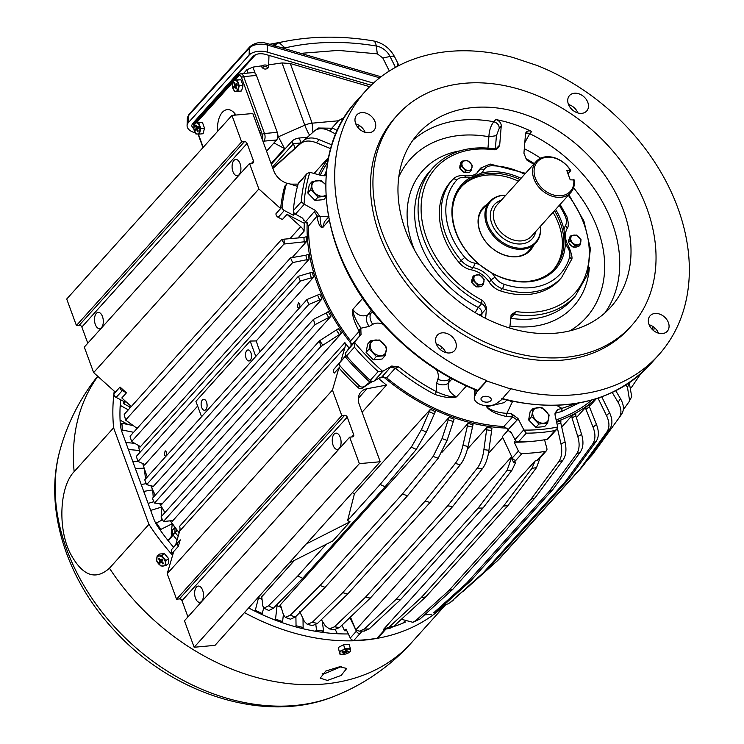 <?xml version="1.0" encoding="UTF-8"?>
<svg xmlns="http://www.w3.org/2000/svg" width="744" height="744" viewBox="0 0 744 744"><rect width="100%" height="100%" fill="white"/><g stroke="black" fill="none" stroke-linecap="round" stroke-linejoin="round"><path stroke-width="1.12" d="M299.042 308.379L297.349 306.984L298.335 302.808L299.813 304.24L299.851 307.477M346.834 630.754A194.407 147.024 -138 0 1 344.574 630.754L341.942 625.174M300.464 613.177A180.318 136.375 -138 0 1 299.432 612.917M281.176 607.29A180.318 136.375 -138 0 1 276.154 605.402M262.037 599.283A180.318 136.375 -138 0 1 258.159 597.395M179.192 532.76A180.318 136.375 -138 0 1 170.423 520.837M164.982 512.523A180.318 136.375 -138 0 1 159.681 503.53M143.722 491.393L152.715 489.877A178.625 135.092 42 0 0 155.245 495.197A180.318 136.375 -138 0 1 150.846 485.72M147.293 477.016A180.318 136.375 -138 0 1 142.718 463.493M139.853 452.482A180.318 136.375 -138 0 1 138.421 445.461M136.338 429.26A180.318 136.375 -138 0 1 136.226 427.707M131.307 406.503L121.811 397.956L126.452 392.804L122.258 390.628L116.138 397.426L125.141 402.095L123.662 403.732L130.572 407.321M123.662 403.732A194.407 147.024 -138 0 1 123.848 401.425M384.481 630.707A3.385 2.558 -138 0 1 384.369 630.828L378.259 637.627A3.385 2.558 -138 0 1 377.003 638.287A207.371 156.826 -138 0 1 353.856 640.398A3.385 2.558 -138 0 1 350.257 638.008L346.053 629.108L344.574 630.754M362.198 631.135L359.984 633.6A207.371 156.826 -138 0 1 359.975 633.6A3.385 2.558 -138 0 1 356.367 631.21L349.922 617.557M502.702 437.509L488.464 453.338M508.366 429.93L502.302 436.663L512.318 457.895A3.385 2.558 -138 0 0 515.927 460.285A207.371 156.826 -138 0 1 515.927 460.285L513.704 462.768L511.77 458.295L511.853 456.751M507.138 428.144A180.318 136.375 -138 0 1 383.169 376.613M352.358 492.705A180.318 136.375 -138 0 0 354.432 493.728L430.367 409.339A180.318 136.375 -138 0 0 435.314 411.674L426.331 432.069L416.277 449.423L385.076 486.771A215.258 162.797 -138 0 1 380.138 484.428L347.578 520.605A215.258 162.797 -138 0 0 350.052 521.786L306.24 543.957L380.221 461.745L359.306 404.597A16.907 12.788 -138 0 1 360.961 391.995A16.907 12.788 -138 0 1 366.922 388.759L386.517 385.076A180.318 136.375 -138 0 1 378.519 378.454M386.517 385.076L362.096 412.213M261.832 597.59A180.318 136.375 -138 0 1 261.237 597.302L261.823 597.516L262.809 605.969L263.925 608.183L268.463 605.867L297.767 575.968L326.3 544.255M294.475 560.362L261.237 597.302L261.823 597.516M407.489 495.792L438.188 458.248L447.07 440.402L454.091 419.198A180.318 136.375 -138 0 1 449.051 417.384L279.911 605.337L280.674 605.616A180.318 136.375 -138 0 1 279.911 605.337L280.674 605.616L283.445 614.823L285.38 617.381L290.272 615.204L320.078 585.509A215.258 162.797 -138 0 0 325.119 587.323L407.489 495.792A215.258 162.797 -138 0 1 402.448 493.979L320.078 585.509M317.446 623.481A210.422 159.132 -138 0 1 312.378 622.216L307.281 624.328L312.415 625.611L317.446 623.481L347.764 593.945L430.125 502.414L460.322 464.712C463.745 460.248 466.311 454.184 468.032 446.512L473.054 424.694A180.318 136.375 -138 0 1 467.995 423.429L442.178 452.12M339.506 627.508A210.422 159.132 -138 0 1 334.484 626.801L329.35 628.913L334.484 629.619L339.506 627.508L370.335 598.064L452.696 506.534L482.382 468.729C485.72 464.256 487.897 458.109 488.91 450.297L491.961 428.098A180.318 136.375 -138 0 1 486.939 427.4L467.418 449.088M172.98 554.02A207.371 156.826 -138 0 1 172.227 553.164A3.385 2.558 -138 0 1 171.752 549.407L175.649 544.878M177.872 542.609L180.253 539.837L178.346 546.375A3.385 2.558 -138 0 1 177.872 542.609L171.752 549.407M349.206 348.155A180.318 136.375 -138 0 1 344.891 342.64L179.667 526.259A11.272 8.519 -138 0 1 179.695 531.039L175.621 544.989L180.253 539.837M318.646 174.747A180.318 136.375 -138 0 1 328.374 158.444M595.628 398.923A180.318 136.375 -138 0 1 556.484 421.485M420.034 618.989A210.422 159.132 -138 0 1 415.84 620.533L412.874 622.309L420.034 618.989L452.724 589.378L535.085 497.848L562.91 460.211C565.961 455.765 566.696 449.748 565.124 442.178L560.799 422.955L560.911 420.639A180.318 136.375 -138 0 1 556.707 422.183L556.651 422.248M437.463 610.787A210.422 159.132 -138 0 1 433.622 612.87L437.463 610.787L470.552 580.999L552.913 489.459L580.339 452.017C583.315 447.59 583.742 441.722 581.613 434.403L575.837 415.831L575.809 413.58A180.318 136.375 -138 0 1 571.969 415.654L561.72 427.047M453.17 600.324A210.422 159.132 -138 0 1 449.739 602.91L486.623 570.295L568.993 478.764L596.046 441.545C598.966 437.165 599.115 431.474 596.474 424.48L589.388 406.745L589.248 404.569A180.318 136.375 -138 0 1 585.816 407.154L576.395 417.626M596.344 398.7L589.304 406.522M353.856 640.398L359.975 633.6A3.385 2.558 -138 0 1 356.311 631.061L355.902 630.084M364.021 631.07L369.117 628.95A210.422 159.132 -138 0 1 364.272 629.043L359.464 631.172L355.874 630.066L350.452 617.055M371.256 381.021L362.002 388.34L372.474 381.384M350.052 521.786L332.791 540.972L288.979 563.143L214.997 645.355L194.147 647.252L184.456 620.775L349.68 437.156L352.526 436.895A2.251 1.702 -138 0 0 353.484 436.44A2.251 1.702 -138 0 0 353.698 434.766L347.243 417.105L182.02 600.724L187.934 616.906M347.243 417.105A2.251 1.702 -138 0 0 344.63 415.319L179.406 598.929A2.251 1.702 -138 0 1 182.02 600.724M179.406 598.929L176.56 599.19L167.223 573.689L173.705 551.527L178.346 546.375A207.371 156.826 -138 0 1 178.337 546.375L172.227 553.164M385.076 486.771L302.715 578.302A215.258 162.797 -138 0 1 297.767 575.968M263.925 608.183L268.891 610.526L273.411 608.201L302.715 578.302M285.38 617.381L290.467 619.203L295.312 617.018L325.119 587.323M486.939 427.4L483.888 449.599C482.875 457.411 480.698 463.549 477.36 468.032L447.674 505.827L365.313 597.367A215.258 162.797 -138 0 0 370.335 598.064M116.138 397.426A3.385 2.558 -138 0 1 113.916 393.827A207.371 156.826 -138 0 1 114.223 391.121M297.972 237.959L304.091 231.152A11.272 8.519 42 0 0 300.734 226.669L287.035 214.346L282.404 219.499L278.209 217.322A3.385 2.558 -138 0 1 275.978 213.723A207.371 156.826 -138 0 1 275.978 213.714L280.618 208.562A207.371 156.826 -138 0 1 284.599 186.763A3.385 2.558 -138 0 1 285.045 185.916L286.524 184.28A3.385 2.558 -138 0 1 289.211 183.74L297.498 186.363M287.974 183.591A16.907 12.788 42 0 1 273.699 170.655L252.783 113.507L231.942 115.404L66.718 299.023L76.409 325.509L79.245 325.249A2.251 1.702 -138 0 1 81.859 327.034L247.082 143.425L253.546 161.076A2.251 1.702 42 0 1 253.332 162.759A2.251 1.702 42 0 1 252.374 163.215L249.528 163.475L258.866 188.976L280.618 208.562M258.866 188.976L93.642 372.595L115.394 392.181L120.026 387.029L113.916 393.827M126.452 392.804L120.026 387.029A3.385 2.558 -138 0 0 122.258 390.628M249.528 163.475L84.305 347.085L93.642 372.595M81.859 327.034L87.783 343.217M332.075 127.875L337.971 121.319L340.268 119.514L343.319 119.031M272.406 167.13L293.555 143.629L294.791 148.391M335.767 134.05L329.406 130.823A199.206 150.651 -138 0 1 332.838 128.238L318.32 128.014L314.126 131.214C318.069 127.968 323.156 127.838 329.406 130.823M314.126 131.214L304.603 139.76M330.708 148.661L316.367 142.755A199.206 150.651 -138 0 1 319.343 139.695L331.843 144.847M272.89 168.432L300.344 143.797C304.333 140.504 309.671 140.16 316.367 142.755M530.463 441.48A194.407 147.024 -138 0 1 529.635 441.555A194.407 147.024 -138 0 1 514.244 442.206L518.438 451.106A3.385 2.558 -138 0 0 522.037 453.487A207.371 156.826 -138 0 0 545.194 451.385A3.385 2.558 -138 0 0 546.44 450.724A3.385 2.558 -138 0 0 546.868 448.511L544.571 439.769M546.44 450.724L540.321 457.523A3.385 2.558 -138 0 1 539.075 458.183L536.833 460.657A207.371 156.826 -138 0 1 535.113 460.927L383.616 629.284L389.075 627.136L421.151 597.683L503.511 506.153L531.951 468.357L535.113 460.927M601.766 396.85L609.503 412.548A199.206 150.651 -138 0 1 606.537 415.608L598.018 398.152M583.091 465.884A215.258 162.797 -138 0 1 580.115 468.943L497.755 560.483A215.258 162.797 -138 0 0 500.721 557.423L583.091 465.884L609.82 428.953C612.693 424.619 612.591 419.151 609.503 412.548M615.781 390.767L620.524 398.765A199.206 150.651 -138 0 1 618.059 402.253C621.519 408.4 621.835 413.618 619.008 417.896L592.549 454.5L586.319 461.429M620.524 398.765C623.993 404.913 624.309 410.13 621.473 414.408L619.566 417.133A210.422 159.132 -138 0 1 619.008 417.896M629.089 382.9L629.387 383.327A199.206 150.651 -138 0 1 627.452 387.196L625.899 385.001M623.286 409.758L628.913 401.983L631.712 396.673L629.387 383.327M369.117 628.95L400.625 599.552L482.996 508.022L511.993 470.171L515.518 462.712A207.371 156.826 -138 0 1 513.704 462.768M355.827 629.889L511.723 456.639M364.272 629.043L395.771 599.645A215.258 162.797 42 0 0 400.625 599.552M511.993 470.171A210.422 159.132 -138 0 1 507.138 470.264L478.141 508.106L395.771 599.645M507.138 470.264L511.816 456.835M363.481 386.694A3.385 2.558 -138 0 1 359.575 385.969A207.371 156.826 -138 0 1 340.408 366.262A3.385 2.558 -138 0 1 339.943 362.505L346.109 355.381M362.002 388.34A3.385 2.558 -138 0 1 358.097 387.605A207.371 156.826 -138 0 1 338.929 367.917L334.298 373.07A207.371 156.826 -138 0 1 334.288 373.06A3.385 2.558 -138 0 1 333.824 369.303L346.062 355.307M370.103 382.295A194.407 147.024 -138 0 1 345.058 356.553M306.24 543.957L288.979 563.143M380.221 461.745L359.371 463.642L194.147 647.252M359.371 463.642L349.68 437.156M202.628 590.225A8.175 4.38 -95.2 0 0 198.313 586.067A8.175 4.38 -95.2 0 0 195.477 598.176A8.175 4.38 -95.2 0 0 199.801 602.342A8.175 4.38 -95.2 0 0 202.628 590.225M340.241 437.305A8.175 4.38 -95.2 0 0 335.916 433.148A8.175 4.38 -95.2 0 0 333.089 445.256A8.175 4.38 -95.2 0 0 337.404 449.423A8.175 4.38 -95.2 0 0 340.241 437.305M344.63 415.319L341.784 415.58L176.56 599.19M341.784 415.58L332.447 390.07L167.223 573.689M430.367 409.339L421.392 429.734L411.339 447.088L380.138 484.428M449.051 417.384L442.029 438.588L433.148 456.435L402.448 493.979M467.995 423.429L462.963 445.247C461.243 452.919 458.676 458.983 455.254 463.447L425.057 501.149L342.696 592.68A215.258 162.797 -138 0 0 347.764 593.945M430.125 502.414A215.258 162.797 -138 0 1 425.057 501.149M307.281 624.328L304.38 621.473L299.776 611.717M452.696 506.534A215.258 162.797 -138 0 1 447.674 505.827M329.35 628.913L325.305 625.834L321.38 619.65M344.891 342.64A11.272 8.519 -138 0 1 344.918 347.429L179.695 531.039M287.035 214.346L304.324 223.302L305.849 221.6M294.736 213.612L293.322 215.193A194.407 147.024 -138 0 1 293.592 212.068M286.524 184.28A3.385 2.558 -138 0 0 286.077 185.117A207.371 156.826 -138 0 0 282.097 206.925A3.385 2.558 -138 0 0 284.32 210.524L293.322 215.193M293.555 143.629L300.836 142.969M300.344 143.797A210.422 159.132 -138 0 1 303.32 140.737L272.778 168.144M639.98 374.855L631.572 387.271M389.075 627.136A210.422 159.132 42 0 0 393.678 626.364L425.754 596.911L508.115 505.381L536.554 467.585L540.135 457.727M393.678 626.364L389.735 628.401L384.927 629.21M562.91 460.211A210.422 159.132 -138 0 1 558.707 461.754L530.881 499.382L448.52 590.922A215.258 162.797 -138 0 0 452.724 589.378M535.085 497.848A215.258 162.797 -138 0 1 530.881 499.382M412.874 622.309L401.407 619.268M571.969 415.654L571.996 417.905L577.772 436.477C579.901 443.805 579.474 449.674 576.498 454.091L549.072 491.542L466.711 583.073A215.258 162.797 -138 0 0 470.552 580.999M552.913 489.459A215.258 162.797 -138 0 1 549.072 491.542M431.725 614.191L424.508 614.935M585.816 407.154L585.956 409.33L593.042 427.065C595.684 434.059 595.544 439.751 592.615 444.131L565.561 481.349L483.191 572.88A215.258 162.797 -138 0 0 486.623 570.295M568.993 478.764A215.258 162.797 -138 0 1 565.561 481.349M448.985 603.524L443.415 605.43M497.755 560.483L462.74 591.731M609.82 428.953A210.422 159.132 -138 0 1 606.853 432.013L580.115 468.943M621.473 414.408A210.422 159.132 -138 0 1 619.566 417.133L593.089 453.756A215.258 162.797 -138 0 1 592.549 454.5M340.845 361.379L344.918 347.429M300.874 142.932A5.636 2.111 159.9 0 0 300.204 143.025A5.636 2.111 -20.1 0 1 300.874 142.932M515.639 440.643L514.244 442.206M508.115 505.381A215.258 162.797 -138 0 1 503.511 506.153M425.754 596.911A215.258 162.797 -138 0 1 421.151 597.683M304.259 242.265A181.899 137.566 -138 0 1 303.933 237.448L306.249 236.732A180.318 136.375 -138 0 0 306.584 241.549L284.357 243.986A199.206 150.651 -138 0 1 284.022 239.168L281.641 239.447L284.357 243.986M281.641 239.447L124.211 414.399L125.587 420.081L137.129 428.377M306.584 241.549L292.132 257.61M125.587 420.081L284.013 244.013M306.807 260.112A181.899 137.566 -138 0 1 305.905 255.211L308.202 254.346A180.318 136.375 -138 0 0 309.104 259.247L292.643 262.576L290.551 257.88L130.042 436.254L131.604 441.536L292.643 262.576M309.104 259.247L139.974 447.209L139.481 446.075L131.604 441.536M139.798 446.316A180.318 136.375 -138 0 0 139.974 447.209L139.481 446.075M197.644 406.057L144.541 465.065L144.085 464.089L138.012 461.438L300.297 281.093L313.68 277.103L256.234 340.938L250.17 341.05L195.914 401.342L201.55 416.724M144.271 464.182A180.318 136.375 -138 0 0 144.541 465.065L144.085 464.089M313.68 277.103A180.318 136.375 -138 0 1 312.22 272.183L298.4 276.284L300.297 281.093M322.022 298.967L308.732 304.529L146.642 484.651L152.501 486.139L152.883 486.929L152.501 486.139A180.318 136.375 -138 0 0 152.883 486.929L322.022 298.967A180.318 136.375 -138 0 1 319.901 294.103L307.03 299.497L308.732 304.529M328.783 317.734A181.899 137.566 -138 0 1 326.16 312.992L328.271 311.615A180.318 136.375 -138 0 0 330.903 316.367L315 324.682L154.492 503.056L161.457 503.688L161.764 504.32L161.457 503.688M330.903 316.367L161.764 504.32A180.318 136.375 -138 0 1 161.402 503.688M172.087 520.67A180.318 136.375 -138 0 0 172.413 521.144L341.552 333.182L320.831 346.537L163.401 521.498L172.199 520.661L172.413 521.144L172.199 520.661M250.17 341.05L255.797 356.432M250.923 352.777A5.524 2.957 84.8 0 1 249.008 360.961A5.524 2.957 84.8 0 1 246.087 358.143A5.524 2.957 84.8 0 1 248.003 349.959A5.524 2.957 84.8 0 1 250.923 352.777M201.698 407.47A5.524 2.957 84.8 0 1 203.614 399.286A5.524 2.957 84.8 0 1 206.534 402.104A5.524 2.957 84.8 0 1 204.619 410.288A5.524 2.957 84.8 0 1 201.698 407.47M163.401 521.498L161.02 516.922L319.455 340.854L338.446 328.625A180.318 136.375 -138 0 0 341.552 333.182M251.481 356.636L251.239 353.856M207.092 405.964L206.851 403.183M102.477 316.544A8.175 4.38 84.8 0 1 99.64 328.653A8.175 4.38 84.8 0 1 95.325 324.496A8.175 4.38 84.8 0 1 98.162 312.387A8.175 4.38 84.8 0 1 102.477 316.544M240.079 163.624A8.175 4.38 84.8 0 1 237.252 175.733A8.175 4.38 84.8 0 1 232.928 171.576A8.175 4.38 84.8 0 1 235.764 159.458A8.175 4.38 84.8 0 1 240.079 163.624M320.831 346.537L319.455 340.854M154.492 503.056L152.399 498.359L313.438 319.399L315 324.682M326.16 312.992L313.438 319.399M146.642 484.651L144.745 479.843L307.03 299.497M132.785 461.513L138.003 461.42L136.31 456.416L298.4 276.284M305.905 255.211L290.551 257.88M303.933 237.448L284.022 239.168M259.991 351.773A180.318 136.375 -138 0 1 256.234 340.938M482.996 508.022A215.258 162.797 -138 0 1 478.141 508.106M385.969 629.052L384.36 630.838A3.385 2.558 -138 0 1 383.123 631.489L377.003 638.287M629.629 400.83L627.452 387.196M612.256 392.488L618.059 402.253M606.853 432.013C609.727 427.679 609.615 422.211 606.537 415.608M449.739 602.91L483.191 572.88M433.622 612.87L466.711 583.073M415.84 620.533L448.52 590.922M558.707 461.754C561.757 457.309 562.492 451.292 560.929 443.722L557.442 428.256M536.833 460.657L540.209 457.644M303.32 140.737C307.309 137.445 312.647 137.101 319.343 139.695M337.311 130.507L332.838 128.238M289.993 183.991A16.907 12.788 42 0 0 292.039 184.131L298.121 184.121M231.942 115.404L241.633 141.89L76.409 325.509M241.633 141.89L244.469 141.63L79.245 325.249M247.082 143.425A2.251 1.702 42 0 0 244.469 141.63M304.091 231.152A180.318 136.375 -138 0 1 304.324 223.302M334.484 626.801L365.313 597.367M312.378 622.216L342.696 592.68M332.447 390.07L338.929 367.917M354.432 493.728L347.578 520.605M384.369 630.828A3.385 2.558 -138 0 1 383.123 631.489A207.371 156.826 -138 0 1 383.113 631.489L385.197 629.173M165.875 456.36L164.182 454.965L165.177 450.79L166.647 452.231L166.684 455.468M351.652 344.221A180.318 136.375 -138 0 1 307.16 222.642M657.268 332.763A11.551 8.733 -138 0 1 650.107 315.791A11.551 8.733 -138 0 1 660.123 314.275A11.551 8.733 -138 0 1 667.284 331.247A11.551 8.733 -138 0 1 657.268 332.763M649.112 324.737A11.551 8.733 -138 0 1 650.33 325.147A11.551 8.733 -138 0 1 658.486 333.182M577.893 112.949A11.551 8.733 42 0 0 569.737 104.923A11.551 8.733 42 0 0 568.518 104.513M510.998 389.093L486.743 381.021L476.96 391.902L474.756 396.041A12.397 7.022 4.6 0 0 474.263 397.677A12.397 7.022 4.6 0 0 482.568 405.108A12.397 7.022 4.6 0 0 496.676 403.332L501.214 399.974L511.035 388.712A197.225 149.153 42 0 0 658.626 355.018A197.225 149.153 42 0 0 627.443 127.54A197.225 149.153 42 0 0 537.27 65.546L513.016 57.474A197.225 149.153 42 0 0 365.416 91.168A197.225 149.153 42 0 0 396.608 318.655A197.225 149.153 42 0 0 486.781 380.64L477.397 390.712C443.545 377.05 413.571 356.441 387.475 328.885C319.855 259.2 305.393 154.826 356.608 100.951A197.225 149.153 42 0 0 387.801 328.439A197.225 149.153 42 0 0 477.974 390.423M489.096 401.779A5.152 2.92 4.6 0 1 483.656 401.658A5.152 2.92 4.6 0 1 480.987 398.812A5.152 2.92 4.6 0 1 483.154 396.673A5.152 2.92 4.6 0 1 488.594 396.794A5.152 2.92 4.6 0 1 491.263 399.649A5.152 2.92 4.6 0 1 489.096 401.779M556.131 419.914A178.625 135.092 42 0 0 591.75 400.067M576.767 403.388L561.86 408.354A176.681 133.613 -138 0 1 557.758 409.535L555.154 412.892L555.08 415.124L557.628 426.712A3.385 2.558 -138 0 1 557.684 427A194.975 147.452 -138 0 1 523.971 430.079L526.306 433.157A197.225 149.153 -138 0 0 554.996 430.543L556.782 429.242L548.3 438.672A3.385 2.558 -138 0 1 547.1 439.313A197.225 149.153 -138 0 1 518.419 441.927A3.385 2.558 -138 0 1 514.932 439.658L511.249 432.515L509.24 431.632A184.261 139.351 42 0 0 510.598 431.659M509.873 431.343L509.24 431.632L508.161 429.539L503.753 426.517L512.746 416.938L511.528 413.748A176.681 133.613 -138 0 1 506.859 413.366C497.969 412.771 491.235 410.595 486.641 406.829L504.451 402.569M379.831 377.682A184.261 139.351 42 0 0 380.184 377.989L381.821 377.022L386.629 377.84A178.625 135.092 42 0 0 503.753 426.517M452.092 378.845L448.353 382.937A9.012 5.58 17.7 0 1 436.589 383.253L436.421 391.66A176.681 133.613 -138 0 1 398.905 366.941L391.744 366.029L382.9 371.228L374.027 381.095A3.385 2.558 -138 0 1 370.27 380.351A197.225 149.153 -138 0 1 346.509 355.939A3.385 2.558 -138 0 1 346.016 352.312L349.987 346.955A184.261 139.351 42 0 0 350.061 347.048M349.894 347.262L351.122 345.476L350.629 340.845L359.343 331.182L360.44 328.671L358.608 330.224C353.735 320.859 351.782 313.949 352.749 309.495L362.821 298.167M303.729 219.173A184.261 139.351 42 0 0 303.664 220.373L305.775 221.563L308.593 225.981A178.625 135.092 42 0 0 350.629 340.845M327.648 162.425A178.625 135.092 42 0 0 320.273 175.193M326.095 175.147L322.087 175.696L310.136 172.385A3.385 2.558 -138 0 0 309.839 172.32L307.002 173.603L298.707 182.829A3.385 2.558 -138 0 0 298.27 183.61A197.225 149.153 -138 0 0 293.341 210.636A3.385 2.558 -138 0 0 295.442 214.114L302.65 218.159L303.664 220.373L303.896 219.824M351.122 345.476L361.026 334.465L346.016 352.312M523.971 430.079A3.385 2.558 -138 0 1 523.813 429.8L517.991 418.5L511.528 413.748M485.506 206.228A31.276 23.65 42 0 0 483.181 208.394A31.276 23.65 42 0 0 488.12 244.469A31.276 23.65 42 0 0 529.672 250.235A31.276 23.65 42 0 0 531.579 247.696M328.978 216.718L319.957 216.504L315.716 210.636L304.324 204.247A3.385 2.558 -138 0 1 304.045 204.079A194.975 147.452 -138 0 1 309.839 172.32M382.9 371.228A3.385 2.558 -138 0 1 382.676 371.349L378.157 371.582A197.225 149.153 -138 0 1 354.404 347.169L354.758 342.659A3.385 2.558 -138 0 1 354.897 342.454M361.026 334.465L360.803 327.89C355.892 320.627 353.205 314.489 352.749 309.495C357.269 315.298 362.244 317.121 367.657 314.982L371.33 312.861A22.543 17.047 -138 0 1 372.995 312.052M487.32 204.209A31.834 24.078 42 0 0 488.045 244.469A31.834 24.078 42 0 0 533.401 245.678M319.957 216.504L320.162 216.82C320.004 222.549 320.869 226.12 322.766 227.552L324.375 221.861L328.504 217.099M383.402 324.44A13.522 10.23 -138 0 0 372.8 324.319L369.126 326.439C366.067 321.882 365.583 318.06 367.657 314.982L371.479 310.108M449.981 377.682A22.543 17.047 -138 0 1 449.664 378.836L448.353 382.937C447.358 388.805 450.074 393.455 456.509 396.877C451.338 397.24 444.642 395.501 436.421 391.66L434.877 394.459C444.931 397.668 452.147 398.477 456.509 396.877L466.432 386.015M553.48 269.672A61.985 46.881 42 0 0 553.024 212.3M518.447 181.183A61.985 46.881 42 0 0 461.345 186.772M371.526 310.164L370.624 311.159M519.926 179.537A61.985 46.881 42 0 0 462.08 185.935A61.985 46.881 42 0 0 471.882 257.433A61.985 46.881 42 0 0 554.224 268.863A61.985 46.881 42 0 0 554.503 210.654M491.924 273.169A63.11 47.728 42 0 0 565.375 243.046A25.919 19.604 42 0 0 567.7 247.557A13.522 10.23 42 0 1 569.532 257.377A69.871 52.843 42 0 1 504.023 284.245A13.522 10.23 42 0 1 495.132 277.317A25.919 19.604 42 0 0 491.924 273.169L479.108 264.399A25.919 19.604 42 0 0 474.337 263.078A13.522 10.23 42 0 1 464.777 257.377A69.871 52.843 42 0 1 456.695 180.122A13.522 10.23 42 0 1 465.381 177.5A25.919 19.604 42 0 0 470.05 177.779A63.11 47.728 42 0 0 471.715 257.424A63.11 47.728 42 0 0 479.108 264.399M566.723 229.245A3.385 2.176 -152 0 0 566.928 228.957A3.385 2.176 -152 0 0 565.421 225.73A25.919 19.604 42 0 0 563.971 229.598A63.11 47.728 42 0 0 555.61 209.427M563.971 229.598L565.375 243.046M521.033 178.309A63.11 47.728 42 0 0 481.452 173.101A25.919 19.604 42 0 0 483.898 169.911A13.522 10.23 42 0 1 491.626 165.8A69.871 52.843 42 0 1 524.687 174.254M470.05 177.779L481.452 173.101M465.167 172.571A5.636 4.259 42 0 0 468.116 172.301M485.618 318.367L486.446 308.174C485.627 304.231 484.111 301.562 481.907 300.158L481.712 303.636A5.636 4.259 -138 0 1 485.441 309.541L481.982 313.382A5.636 3.19 4.6 0 1 478.922 314.805M509.742 328.02L511.212 314.545L516.271 311.597A93.539 70.745 42 0 0 583.956 279.019A93.539 70.745 42 0 0 568.314 195.309M524.79 142.662L529.719 133.697L531.69 131.511A5.636 4.259 42 0 0 526.352 132.051A5.636 4.259 42 0 0 525.487 134.134L523.934 153.199L526.017 158.556L528.473 161.215L526.706 159.932M531.69 131.511A129.605 98.013 42 0 0 525.915 128.87A129.605 98.013 42 0 0 501.661 120.798A129.605 98.013 42 0 0 495.774 119.552A5.636 4.259 -138 0 1 501.233 126.071L499.689 145.127C498.285 148.326 496.425 149.879 494.118 149.777L494.258 149.126M573.987 247.073A5.636 4.259 42 0 0 576.935 246.803M569.151 239.084A5.636 4.259 42 0 0 568.714 241.474M569.234 243.223A5.636 4.259 42 0 0 572.415 246.497M491.626 165.8A3.385 1.693 90 0 0 490.147 164.061L480.875 167.949L478.904 170.143A16.907 12.788 42 0 0 477.685 171.817L479.657 169.632A3.385 2.186 29.8 0 1 483.898 169.911M450.734 181.694L452.705 179.499L450.734 181.694A73.256 55.4 42 0 0 459.206 262.688A16.907 12.788 42 0 0 471.157 269.821A22.543 17.047 42 0 1 489.236 282.199A16.907 12.788 42 0 0 500.34 290.858A73.256 55.4 42 0 0 559.646 279.688L561.618 277.493A73.256 55.4 42 0 1 502.312 288.663A3.385 1.107 -71.6 0 0 504.023 284.245M477.016 172.878A22.543 17.047 42 0 0 477.685 171.817M472.291 278.805A5.636 4.259 42 0 0 471.854 281.195M472.366 282.953A5.636 4.259 42 0 0 475.556 286.226M477.118 286.803A5.636 4.259 42 0 0 480.066 286.533M460.341 164.573A5.636 4.259 42 0 0 459.904 166.963M460.415 168.721A5.636 4.259 42 0 0 463.596 171.994M475.165 312.61L478.252 307.467L481.712 303.636A95.79 72.447 42 0 1 448.148 278.2A95.79 72.447 42 0 1 432.999 167.707L429.548 171.538A95.79 72.447 42 0 0 444.698 282.032A95.79 72.447 42 0 0 478.252 307.467A5.636 4.259 -138 0 1 481.982 313.382L481.74 316.349M510.923 315.177L514.16 314.433L516.271 311.597M495.346 148.865L496.415 135.687L488.892 136.747A118.333 89.494 42 0 0 398.784 176.914M501.233 126.071L499.261 128.256C499.094 124.964 497.271 122.797 493.793 121.746C490.789 125.652 489.152 130.656 488.892 136.747L487.98 148.047M438.644 283.148A129.605 98.013 42 0 0 610.833 307.049A129.605 98.013 42 0 0 590.336 157.561A129.605 98.013 42 0 0 418.147 133.66A129.605 98.013 42 0 0 438.644 283.148M422.35 296.633A157.44 119.068 42 0 0 631.526 325.667A157.44 119.068 42 0 0 606.62 144.076A157.44 119.068 42 0 0 397.454 115.041A157.44 119.068 42 0 0 422.35 296.633M556.642 405.387L561.86 408.354L561.915 411.358A178.932 135.324 -138 0 1 556.149 412.985L555.005 413.571M578.916 403.016L561.915 411.358M512.384 401.36A24.794 18.749 -138 0 0 512.253 402.123L506.859 413.366L506.208 416.435C496.35 414.241 489.831 411.041 486.641 406.829L487.627 405.75M360.803 327.89L360.44 328.671M320.162 216.82L319.325 216.318A2.251 1.228 -179.4 0 0 317.177 217.006C318.404 224.335 320.273 227.85 322.766 227.552L329.108 220.224M319.325 216.318L317.186 215.974L314.34 211.594L305.775 221.563M556.782 429.242L557.684 427M557.758 409.535L554.978 414.25M398.905 366.941L395.287 368.113L390.442 367.331L381.821 377.022M304.045 204.079L301.227 201.866A197.225 149.153 -138 0 1 306.165 174.84L307.002 173.603M324.235 175.835L326.179 174.152M374.027 381.095L379.617 377.803M476.96 391.902L477.062 390.572M397.454 115.041L394.99 117.785A157.44 119.068 42 0 0 419.886 299.376A157.44 119.068 42 0 0 629.061 328.411L631.526 325.667M445.74 352.563A11.551 8.733 42 0 0 437.584 344.528A11.551 8.733 42 0 0 436.356 344.119M365.146 132.33A11.551 8.733 42 0 0 356.99 124.304A11.551 8.733 42 0 0 355.772 123.895M579.529 94.042A11.551 8.733 42 0 0 569.513 95.567A11.551 8.733 42 0 0 576.674 112.539A11.551 8.733 42 0 0 586.691 111.014A11.551 8.733 42 0 0 579.529 94.042M447.377 333.647A11.551 8.733 42 0 0 437.36 335.172A11.551 8.733 42 0 0 444.521 352.144A11.551 8.733 42 0 0 454.528 350.629A11.551 8.733 42 0 0 447.377 333.647M366.783 113.423A11.551 8.733 42 0 0 356.767 114.948A11.551 8.733 42 0 0 363.928 131.921A11.551 8.733 42 0 0 373.944 130.395A11.551 8.733 42 0 0 366.783 113.423M168.311 540.86A2.251 1.702 -138 0 1 168.47 540.618L176.43 531.16L174.924 532.844L175.007 527.524L171.892 530.574L172.934 533.346L172.097 535.503L167.977 540.442M178.16 536.303A184.261 139.351 -138 0 1 175.24 532.592M177.007 529.942A4.51 3.413 -138 0 1 176.43 531.16M120.1 407.331L121.319 405.964L128.293 409.86M120.072 420.09L127.959 424.508M393.474 626.671L397.808 622.57M322.292 632.316L323.594 631.07L322.217 620.961M315.344 631.256L316.563 630.094L315.837 624.783M302.083 628.503L303.134 627.471L303.003 618.552M295.052 626.671L296.047 625.704L295.898 616.432M281.716 622.486L282.59 621.603L283.39 614.618M275.689 605.867L277.047 605.793L275.54 619.064A194.975 147.452 42 0 0 279.065 620.366A194.975 147.452 42 0 0 282.59 621.603M274.703 619.901L275.54 619.064M261.488 614.312L262.251 613.54L263.664 608.015M257.777 597.813L258.531 597.702L255.322 610.275A194.975 147.452 42 0 0 258.782 611.94A194.975 147.452 42 0 0 262.251 613.54M254.597 611.01L255.322 610.275M172.469 534.955A160.49 121.374 -138 0 1 171.241 533.234L171.752 535.643M160.007 529.821L172.264 523.711A178.625 135.092 -138 0 1 170.283 520.856M171.241 533.234L172.264 523.711A178.625 135.092 42 0 0 175.007 527.524M155.794 523.283L162.499 519.814M162.322 519.47A160.49 121.374 -138 0 1 161.643 518.317L161.913 520.084M150.679 510.412L161.615 507.083A178.625 135.092 -138 0 1 159.607 503.521M161.634 516.234L161.615 507.083A178.625 135.092 42 0 0 164.917 512.597M148.121 503.428L153.869 501.679M153.534 501.781L153.469 500.777M153.236 497.429L152.715 489.877A178.625 135.092 -138 0 1 152.353 489.078M146.019 483.423L145.964 482.94M145.517 478.987L144.383 468.822M135.306 468.394L144.197 468.236M139.416 450.52L128.377 449.478M134.72 443.331L125.829 442.494M133.604 432.292L122.397 430.032A194.975 147.452 -138 0 1 122.128 426.647A194.975 147.452 -138 0 1 121.932 423.289L133.241 425.568M121.663 431.009L122.397 430.032M120.407 425.317L121.932 423.289M337.534 633.73A2.251 1.702 -138 0 1 336.902 632.884L335.339 629.647M172.227 530.984L171.892 530.574A166.414 125.857 -138 0 0 172.506 531.43M141.202 484.502L146.252 483.656M156.296 522.679A194.975 147.452 42 0 0 158.444 525.887A194.975 147.452 42 0 0 160.639 529.068M258.084 597.479A178.625 135.092 42 0 0 258.531 597.702A178.625 135.092 -138 0 0 262.046 599.394M276.117 605.43A178.625 135.092 42 0 0 277.047 605.793A178.625 135.092 -138 0 0 281.186 607.318M296.047 625.704A194.975 147.452 42 0 0 299.59 626.625A194.975 147.452 42 0 0 303.134 627.471M316.563 630.094A194.975 147.452 42 0 0 320.087 630.614A194.975 147.452 42 0 0 323.594 631.07M402.56 623.295L404.68 621.389M121.319 405.964A2.251 1.702 -138 0 1 120.221 404.885M323.026 632.419L322.766 631.87M567.979 173.752L570.797 170.618A23.259 17.586 42 0 0 567.086 165.754A23.259 17.586 42 0 0 536.192 161.467A23.259 17.586 42 0 0 539.865 188.297A23.259 17.586 42 0 0 570.769 192.584A23.259 17.586 42 0 0 574.219 179.964L570.202 179.825L566.789 170.488L570.313 170.162A22.134 16.74 42 0 0 566.919 165.754A22.134 16.74 42 0 0 538.861 160.388A22.134 16.74 42 0 0 541.018 187.2A22.134 16.74 42 0 0 563.329 195.365A22.134 16.74 42 0 0 573.736 179.509M570.313 170.162L570.797 170.618M495.504 236.425A30.346 22.943 42 0 0 525.878 247.668A30.346 22.943 42 0 0 540.404 226.325A30.997 23.436 42 0 1 535.801 243A30.997 23.436 42 0 1 494.63 237.29A30.997 23.436 42 0 1 489.729 201.54A30.997 23.436 42 0 1 505.836 195.198A30.346 22.943 42 0 0 486.613 209.231A30.346 22.943 42 0 0 495.504 236.425M97.855 376.39A205.958 155.756 42 0 0 73.479 451.106A205.958 155.756 42 0 0 74.14 471.659L113.6 427.809L148.93 524.353A205.958 155.756 42 0 0 162.862 543.697A205.958 155.756 42 0 0 172.608 555.303M74.14 471.659C59.548 486.706 57.744 528.026 69.964 552.783C82.063 575.726 95.241 580.869 109.47 568.202L148.93 524.353M113.897 394.069A205.958 155.756 42 0 0 112.93 407.256A205.958 155.756 42 0 0 113.6 427.809M244.469 612.61A205.958 155.756 42 0 0 444.689 605.281M327.397 680.444L320.227 678.156L325.751 671.069L339.729 666.736L346.685 668.475L341.133 675.45L327.397 680.444M248.654 607.95A198.071 149.795 42 0 0 348.341 633.944M393.213 626.755A198.071 149.795 42 0 0 405.787 621.9M341.236 666.652L324.886 673.571L322.199 673.608M120.621 399.751A198.071 149.795 42 0 0 120.24 423.503A33.806 25.566 -138 0 0 122.156 432.469L153.636 518.484A33.806 25.566 42 0 0 158.193 527.217A198.071 149.795 42 0 0 173.585 547.286M285.966 147.935L284.524 148.567L278.405 136.803A10.146 3.804 159.9 0 0 277.772 137.091M271.086 163.503L284.524 148.567L273.978 142.913M243.53 73.479L246.869 69.759L252.895 67.118L261.879 65.825M268.677 64.849L282.032 62.933L290.309 63.528L369.675 86.695M309.644 135.241A10.146 1.581 -113.8 0 1 304.808 125.178L278.405 136.803L277.856 135.315M282.032 62.933L304.808 125.178A10.146 3.804 -20.1 0 1 312.136 123.178L312.936 132.283M194.119 121.914L194.091 122.993A5.636 3.106 -178.1 0 0 193.524 124.285A5.636 3.106 -178.1 0 0 194.072 125.69M194.091 122.993L255.536 54.703M373.442 83.114L267.18 52.099A13.522 7.468 1.9 0 0 249.11 55.13L188.446 122.546A13.522 7.468 1.9 0 0 187.079 125.643A13.522 7.468 1.9 0 0 194.677 132.674L195.17 132.813M193.924 129.289L191.58 125.792L192.491 123.727L253.155 56.312C256.038 53.791 260.047 53.112 265.208 54.293L371.182 85.225M275.085 46.435L276.275 44.119M396.915 66.597L398.021 63.631L394.738 57.037C390.014 48.23 382.844 42.845 373.237 40.874C340.241 35.396 308.862 35.982 279.121 42.622L285.026 47.923L285.036 48.751M300.799 53.354L338.195 50.397L377.329 53.838L382.834 58.013L390.042 56.479A11.272 3.404 -26.5 0 1 394.738 57.037M389.326 71.024L382.834 58.013M275.726 46.035L277.949 46.686M281.464 47.709L285.026 47.923A277.066 209.538 -138 0 1 376.25 46.007A15.596 11.802 -138 0 1 390.042 56.479L395.483 67.379M217.583 131.363A21.697 11.625 84.8 0 1 227.264 109.619A21.697 11.625 84.8 0 1 235.922 115.041M233.942 115.227A21.697 11.625 84.8 0 1 234.788 113.516M266.566 151.153L276.61 139.984A5.636 3.022 -95.2 0 0 277.279 132.339L256.466 75.442A5.636 3.022 -95.2 0 0 253.481 72.568L240.693 73.74A5.636 3.022 -95.2 0 1 243.669 76.613L264.492 133.502A1.693 0.632 159.9 0 0 262.325 134.459L241.512 77.562A3.943 2.111 -95.2 0 0 238.526 76.046A1.693 1.274 42 0 1 238.694 74.781L240.693 73.74M293.117 144.113L292.048 141.183L271.337 164.192M292.048 141.183A5.636 2.111 -20.1 0 1 299.246 138.012L307.384 137.268M237.857 91.326L241.568 90.982L242.99 85.411L239.28 85.746L237.215 80.082L240.917 79.748L233.709 79.999L232.277 85.569L234.351 91.233L235.755 91.317L237.857 91.326L239.28 85.746M242.99 85.411L240.917 79.748M237.215 80.082L233.709 79.999M235.736 91.289A5.608 3.004 84.8 0 1 232.333 85.755A5.608 3.004 84.8 0 1 234.955 80.11A5.608 3.004 84.8 0 1 238.359 85.644A5.608 3.004 84.8 0 1 235.736 91.289M234.834 85.439L233.969 83.086L234.565 82.426L235.43 84.779L236.611 83.468L237.038 84.639L235.857 85.96L236.722 88.313L236.127 88.973L235.262 86.62L234.081 87.931L233.653 86.75L234.834 85.439L237.113 85.514M233.969 83.086L235.132 83.979M233.653 86.75L235.857 85.969M235.43 84.779L237.131 85.523M236.611 83.468L237.141 85.541M236.127 88.973L236.499 87.699M235.262 86.62L235.95 86.22M260.744 135.241L260.465 134.506M260.939 134.459L258.401 128.842M258.866 128.796L258.373 128.786M199.383 134.078L203.093 133.734L204.526 128.163L200.815 128.498L198.741 122.834L202.452 122.5L195.235 122.751L193.812 128.321L195.886 133.985L199.383 134.078L200.815 128.498M204.526 128.163L202.452 122.5M198.741 122.834L195.235 122.751M197.262 134.041A5.608 3.004 84.8 0 1 193.868 128.507A5.608 3.004 84.8 0 1 196.481 122.862A5.608 3.004 84.8 0 1 199.885 128.396A5.608 3.004 84.8 0 1 197.262 134.041M196.36 128.191L195.505 125.838L196.09 125.178L196.955 127.531L198.137 126.22L198.574 127.391L197.383 128.712L198.248 131.065L197.653 131.725L196.797 129.372L195.607 130.684L195.179 129.502L196.36 128.191L198.639 128.266M195.505 125.838L196.658 126.731M195.179 129.502L197.393 128.721M196.955 127.531L198.667 128.275L198.137 126.22M197.653 131.725L198.025 130.451M196.797 129.372L197.486 128.972M264.204 68.904A2.251 1.246 1.9 0 1 263.478 68.578A2.251 1.246 1.9 0 1 263.413 67.007A2.251 1.246 1.9 0 1 266.185 66.709A2.251 1.246 1.9 0 1 266.854 68.69A2.251 1.246 1.9 0 1 264.204 68.904M263.478 68.578L262.651 68.02A3.385 1.869 1.9 0 1 261.841 66.755A3.385 1.869 1.9 0 1 266.705 65.221A3.385 1.869 1.9 0 1 268.603 66.979A3.385 1.869 1.9 0 1 267.719 68.188L266.854 68.69M652.349 329.546L653 326.551M651.949 329.136A8.975 6.789 42 0 0 652.944 326.672A8.975 6.789 42 0 0 652.972 326.523M165.54 565.738L168.284 563.775L168.637 558.586L165.893 560.548L161.671 555.647L164.415 553.694L159.839 553.982L157.096 555.945L156.742 561.134L160.964 566.026L165.54 565.738L165.893 560.548M168.637 558.586L164.415 553.694M161.671 555.647L158.974 556.028A5.608 3.618 54.5 0 1 164.898 560.697A5.608 3.618 54.5 0 1 163.01 566.082A5.608 3.618 54.5 0 1 157.096 561.441A5.608 3.618 54.5 0 1 158.974 556.056L157.096 555.945M160.853 560.232L162.034 558.921L162.917 559.934L161.727 561.255L163.485 563.282L162.899 563.943L161.141 561.906L159.951 563.227L159.077 562.204L160.258 560.892L162.332 560.13L160.853 560.232L159.095 558.195L158.5 558.856L160.258 560.892M158.5 558.856L160.127 559.386M159.077 562.204L162.285 560.12L159.951 563.227M162.034 558.921L162.332 560.13L162.917 559.934M161.727 561.255L162.313 560.158M162.899 563.943L162.638 562.306M161.141 561.906L162.294 560.148M343.598 644.704L349.215 644.648L350.322 648.508L344.704 648.563L343.598 644.704L338.325 647.475L339.776 654.041L342.407 654.45A5.608 2.334 -16.1 0 1 342.11 650.461L339.431 651.326M342.407 654.45A5.608 2.334 -16.1 0 0 348.248 652.99A5.608 2.334 -16.1 0 0 348.973 652.562A5.608 2.334 -16.1 0 0 349.373 649.214A5.608 2.334 -16.1 0 0 342.11 650.461L344.704 648.563M338.325 647.475L339.776 654.041M348.266 652.99L350.666 651.223L350.322 648.508M344.305 652.06L341.97 652.079L342.556 651.428L344.891 651.4L346.072 650.089L347.243 650.079L346.062 651.391L348.397 651.372L343.114 653.381L344.398 651.409M341.97 652.079L342.761 651.428M344.286 653.362L344.472 651.409M346.062 651.391L345.476 650.758M347.801 652.032L346.853 651.381M345.467 652.051L345.123 651.149M580.106 244.906L574.638 245.408L570.109 240.749L571.048 235.597L576.516 235.095L581.055 239.754L580.106 244.906L578.534 246.664L573.057 247.157L574.638 245.408M580.813 241.977A5.636 4.259 -138 0 1 575.103 244.516A5.636 4.259 -138 0 1 570.788 238.034A5.636 4.259 -138 0 1 576.498 235.495A5.636 4.259 -138 0 1 580.813 241.977M571.048 235.597L569.467 237.355L568.528 242.507L570.109 240.749M568.528 242.507L573.057 247.157M535.885 427.382L538.898 424.034L547.649 423.234L544.636 426.591L535.885 427.382L528.631 419.932L531.644 416.584L538.898 424.034M547.649 423.234L549.156 414.994L541.902 407.545L533.15 408.335L530.137 411.692L528.631 419.932M533.15 408.335L531.644 416.584M532.778 412.241A8.975 6.789 42 0 0 539.651 422.564A8.975 6.789 42 0 0 548.756 418.528A8.975 6.789 42 0 0 541.874 408.205A8.975 6.789 42 0 0 532.778 412.241M307.774 192.984L310.787 189.627L312.294 181.387L309.281 184.735L307.774 192.984L315.019 200.424L318.032 197.076L326.793 196.277M315.019 200.424L323.779 199.634L326.002 197.16M312.294 181.387L321.045 180.587L325.677 184.614M310.787 189.627L318.032 197.076M325.667 184.67A8.975 6.789 42 0 0 317.381 180.597A8.975 6.789 42 0 0 311.913 185.284A8.975 6.789 42 0 0 316.488 194.361A8.975 6.789 42 0 0 325.881 195.068M373.358 359.836L376.371 356.478L385.122 355.688L382.109 359.036L373.358 359.836L366.104 352.386L369.117 349.029L376.371 356.478M385.122 355.688L386.629 347.439L379.384 339.989L370.624 340.789L367.61 344.137L366.104 352.386M370.624 340.789L369.117 349.029M370.252 344.686A8.975 6.789 42 0 0 377.134 355.009A8.975 6.789 42 0 0 386.229 350.973A8.975 6.789 42 0 0 379.347 340.65A8.975 6.789 42 0 0 370.252 344.686M483.247 284.627L477.769 285.129L473.24 280.469L474.179 275.317L479.657 274.824L484.186 279.474L483.247 284.627L481.666 286.384L476.197 286.886L477.769 285.129M483.953 281.697A5.636 4.259 -138 0 1 478.243 284.236A5.636 4.259 -138 0 1 473.919 277.754A5.636 4.259 -138 0 1 479.629 275.224A5.636 4.259 -138 0 1 483.953 281.697M474.179 275.317L472.607 277.075L471.668 282.227L473.24 280.469M471.668 282.227L476.197 286.886M471.296 170.404L465.818 170.897L461.289 166.247L462.229 161.085L467.706 160.592L472.235 165.242L471.296 170.404L469.715 172.152L464.247 172.655L465.818 170.897M472.003 167.474A5.636 4.259 -138 0 1 466.283 170.004A5.636 4.259 -138 0 1 461.968 163.531A5.636 4.259 -138 0 1 467.678 160.992A5.636 4.259 -138 0 1 472.003 167.474M462.229 161.085L460.657 162.843L459.708 167.995L461.289 166.247M459.708 167.995L464.247 172.655M356.367 631.21L350.257 638.008M366.922 388.759L358.366 398.263M491.245 430.469A181.899 137.566 -138 0 1 486.223 429.762M300.734 226.669L289.946 238.657M355.967 124.36A190.259 143.89 -138 0 1 356.478 124.118M560.799 422.955A181.899 137.566 -138 0 1 557.107 424.322M522.037 453.487L515.927 460.285M539.075 458.183A207.371 156.826 -138 0 1 539.065 458.183L545.194 451.385M356.767 630.549L356.311 631.061M518.438 451.106L512.318 457.895M359.575 385.969L358.097 387.605M353.698 434.766L351.717 436.97M426.331 432.069A199.206 150.651 -138 0 1 421.392 429.734M434.096 413.897A181.899 137.566 -138 0 1 429.158 411.553M416.277 449.423A210.422 159.132 -138 0 1 411.339 447.088M273.411 608.201A210.422 159.132 -138 0 1 268.463 605.867M447.07 440.402A199.206 150.651 -138 0 1 442.029 438.588M453.04 421.476A181.899 137.566 -138 0 1 448 419.663M438.188 458.248A210.422 159.132 -138 0 1 433.148 456.435M295.312 617.018A210.422 159.132 -138 0 1 290.272 615.204M468.032 446.512A199.206 150.651 -138 0 1 462.963 445.247M472.18 427.028A181.899 137.566 -138 0 1 467.111 425.763M460.322 464.712A210.422 159.132 -138 0 1 455.254 463.447M482.382 468.729A210.422 159.132 -138 0 1 477.36 468.032M284.32 210.524L278.209 217.322M581.613 434.403A199.206 150.651 -138 0 1 577.772 436.477M575.837 415.831A181.899 137.566 -138 0 1 571.996 417.905M580.339 452.017A210.422 159.132 -138 0 1 576.498 454.091M596.474 424.48A199.206 150.651 -138 0 1 593.042 427.065M589.388 406.745A181.899 137.566 -138 0 1 585.956 409.33M596.046 441.545A210.422 159.132 -138 0 1 592.615 444.131M599.534 397.64A181.899 137.566 -138 0 1 598.297 398.886M340.408 366.262L334.288 373.06M339.943 362.505L333.824 369.303M282.097 206.925L275.978 213.723M536.554 467.585A210.422 159.132 -138 0 1 531.951 468.357M311.411 278.135A181.899 137.566 -138 0 1 309.95 273.206M319.827 300.185A181.899 137.566 -138 0 1 317.707 295.322M322.84 345.235A199.206 150.651 -138 0 1 319.743 340.678M339.524 334.707A181.899 137.566 -138 0 1 336.418 330.141M286.077 185.117L284.599 186.763M565.124 442.178A199.206 150.651 -138 0 1 560.929 443.722M253.546 161.076L251.565 163.289M488.91 450.297A199.206 150.651 -138 0 1 483.888 449.599M512.253 457.755L511.77 458.295M502.479 398.57A197.225 149.153 42 0 0 649.828 364.802C613.186 402.588 563.803 413.915 501.679 398.793M323.984 175.863L324.654 175.091A178.932 135.324 -138 0 1 326.551 170.311M317.177 217.006A178.932 135.324 -138 0 1 317.186 215.974L308.593 225.981M359.808 335.851L359.343 331.182A178.932 135.324 -138 0 1 358.608 330.224M434.877 394.459A178.932 135.324 -138 0 1 395.287 368.113L386.629 377.84M508.161 429.539L517.136 419.988L512.746 416.938A178.932 135.324 -138 0 1 506.208 416.435M523.813 429.8L514.932 439.658M517.136 419.988L517.991 418.5M382.676 371.349A194.975 147.452 -138 0 1 354.758 342.659M436.589 383.253L437.9 379.142A13.522 10.23 -138 0 0 436.412 369.582M369.126 326.439L360.84 328.225M652.637 328.355A194.975 147.452 -138 0 1 652.432 329.62M372.8 324.319A9.012 5.729 60.1 0 1 371.33 312.861L372.558 311.504M450.455 377.952L449.664 378.836A9.012 5.58 17.7 0 1 437.9 379.142M512.253 402.123L509.742 400.784M442.289 347.55L440.402 349.652M565.421 225.73A13.522 10.23 42 0 0 565.217 216.188A69.871 52.843 42 0 0 559.265 205.363M533.736 164.192A93.539 70.745 42 0 0 528.473 161.215M494.118 149.777A93.539 70.745 42 0 0 424.554 187.088A93.539 70.745 42 0 0 450.455 276.005A93.539 70.745 42 0 0 481.907 300.158M604.844 312.992A129.605 98.013 42 0 0 579.064 170.088A129.605 98.013 42 0 0 529.719 133.697A5.636 4.259 42 0 0 525.627 133.381M486.446 308.174L485.441 309.541M510.542 318.246A5.636 4.259 42 0 1 510.709 318.274L514.16 314.433A95.79 72.447 42 0 0 575.419 295.861L587.472 274.601L590.392 248.747L583.938 221.126L568.862 194.696M499.689 145.127L497.866 148.028L494.621 148.819C468.813 145.312 448.279 151.618 432.999 167.707M510.514 318.497A5.636 2.409 -81.2 0 1 510.709 318.274A95.79 72.447 42 0 0 571.959 299.692L575.419 295.861M509.91 326.03A101.426 76.706 42 0 0 589.341 267.217M460.015 150.846A101.426 76.706 42 0 0 414.548 250.096M499.261 128.256L496.415 135.687M498.722 145.945L496.164 148.791M569.858 330.848A118.333 89.494 42 0 0 573.55 187.814M540.637 158.202A118.333 89.494 42 0 0 524.306 148.698M495.774 119.552L493.793 121.746A129.605 98.013 42 0 0 412.874 140.244M480.875 167.949A16.907 12.788 42 0 0 479.657 169.632A22.543 17.047 42 0 1 478.039 171.873C475.909 174.952 471.371 176.263 464.433 175.807A3.385 1.442 98.9 0 1 465.381 177.5M489.236 282.199L491.207 280.004A22.543 17.047 42 0 0 473.128 267.626A16.907 12.788 -138 0 1 461.178 260.493L459.206 262.688M474.337 263.078A3.385 1.404 -79.8 0 1 473.128 267.626L471.157 269.821M464.433 175.807C459.764 175.082 455.849 176.319 452.705 179.499A73.256 55.4 42 0 0 461.178 260.493L464.777 257.377M500.34 290.858L502.312 288.663A16.907 12.788 42 0 1 491.207 280.004A3.385 0.735 -33.2 0 1 495.132 277.317M560.12 204.414L566.816 216.43A3.385 1.107 155.6 0 0 565.217 216.188M452.705 179.499A3.385 2.213 42 0 1 456.695 180.122M569.532 257.377A3.385 2.083 -163.7 0 1 571.299 259.972C572.722 259.014 571.987 254.82 569.086 247.408A3.385 0.781 147.9 0 0 567.7 247.557M526.306 433.157L518.419 441.927M554.996 430.543L547.1 439.313M354.404 347.169L346.509 355.939M378.157 371.582L370.27 380.351M306.165 174.84L298.27 183.61M301.227 201.866L293.341 210.636M304.324 204.247L295.442 214.114M391.744 366.029L390.442 367.331M315.716 210.636L314.34 211.594M474.756 396.041L475.258 389.847M177.072 540.005A186.521 141.062 -138 0 1 173.12 535.048M129.661 408.335A186.521 141.062 -138 0 1 129.763 406.903M336.902 632.884L336.204 633.665M174.924 532.844L172.097 535.503M501.27 200.275A25.51 19.297 42 0 0 498.331 234.081A25.51 19.297 42 0 0 520.995 243.958A25.51 19.297 42 0 0 535.847 231.384M536.192 161.467L496.955 205.074A23.259 17.586 42 0 0 500.628 231.895A23.259 17.586 42 0 0 531.532 236.183L570.769 192.584M116.948 629.489A196.928 148.93 42 0 0 333.833 696.458C265.878 724.098 173.529 694.747 115.692 631.879C66.793 580.441 43.403 508.719 60.022 450.074A196.928 148.93 42 0 0 56.098 505.092A196.928 148.93 42 0 0 87.987 592.224A196.928 148.93 42 0 0 116.948 629.489M109.47 568.202A205.958 155.756 42 0 0 123.402 587.546A205.958 155.756 42 0 0 138.059 604.528A205.958 155.756 42 0 0 411.692 642.5L445.284 605.17M255.155 73.275L252.895 67.118M338.492 120.779L312.136 123.178L290.309 63.528M248.078 73.061L246.869 69.759M187.079 125.643L187.311 118.603A13.522 7.468 1.9 0 1 188.669 115.497A3.385 2.558 -138 0 1 189.199 114.13L249.863 46.705A3.385 2.558 42 0 0 249.342 48.081A13.522 7.468 1.9 0 1 267.412 45.059A3.385 1.19 -73.7 0 0 266.882 43.45L381.049 76.781M188.446 122.546L188.669 115.497L249.342 48.081L249.11 55.13M267.18 52.099L267.412 45.059L379.691 77.832M272.667 45.142A289.546 218.978 -138 0 1 274.936 44.631M377.329 53.838L376.25 46.007A11.272 4.752 -80.5 0 0 373.237 40.874M256.466 75.442L243.669 76.613A1.693 0.632 159.9 0 0 241.512 77.562M277.279 132.339L264.492 133.502A5.636 3.022 -95.2 0 1 263.822 141.146L263.162 141.872M276.61 139.984L263.822 141.146A1.693 1.274 -138 0 1 262.809 140.904M262.214 139.277A3.943 2.111 -95.2 0 0 262.325 134.459M203.214 147.331L198.36 134.078M195.96 122.686L196.769 121.374A1.693 1.274 42 0 0 196.602 122.621L232.63 82.593M235.085 79.868L238.526 76.046M301.004 142.811L299.246 138.012M328.597 157.365L314.089 173.482M364.476 631.079L359.464 631.172M344.137 117.664L340.268 119.514M649.828 364.802L658.626 355.018M356.608 100.951L365.416 91.168M359.501 125.597L357.892 127.466M506.738 400.077L504.441 402.578M534.285 163.587L526.017 158.556M566.816 216.43C568.723 222.828 568.76 227.004 566.928 228.957C564.296 234.202 565.021 240.349 569.086 247.408M490.147 164.061L525.543 173.296M571.299 259.972L561.618 277.493M653.725 330.745L654.227 327.453M474.263 397.677L474.904 389.698M527.347 252.402L535.801 243M481.266 210.943L489.729 201.54M333.833 696.458A205.958 205.958 0 0 0 411.692 642.5M97.659 376.213A205.958 205.958 0 0 0 60.022 450.074M193.58 122.518L193.524 124.285M187.311 118.603L189.199 114.13M249.863 46.705C254.839 42.659 260.512 41.571 266.882 43.45M289.611 40.52L269.719 44.277M273.122 45.793L279.121 42.622M398.691 65.677L398.021 63.631M202.972 147.591L198.034 134.078M196.769 121.374L233.346 80.724M234.025 79.971L238.694 74.781M268.603 66.979L268.965 55.995"/></g></svg>
